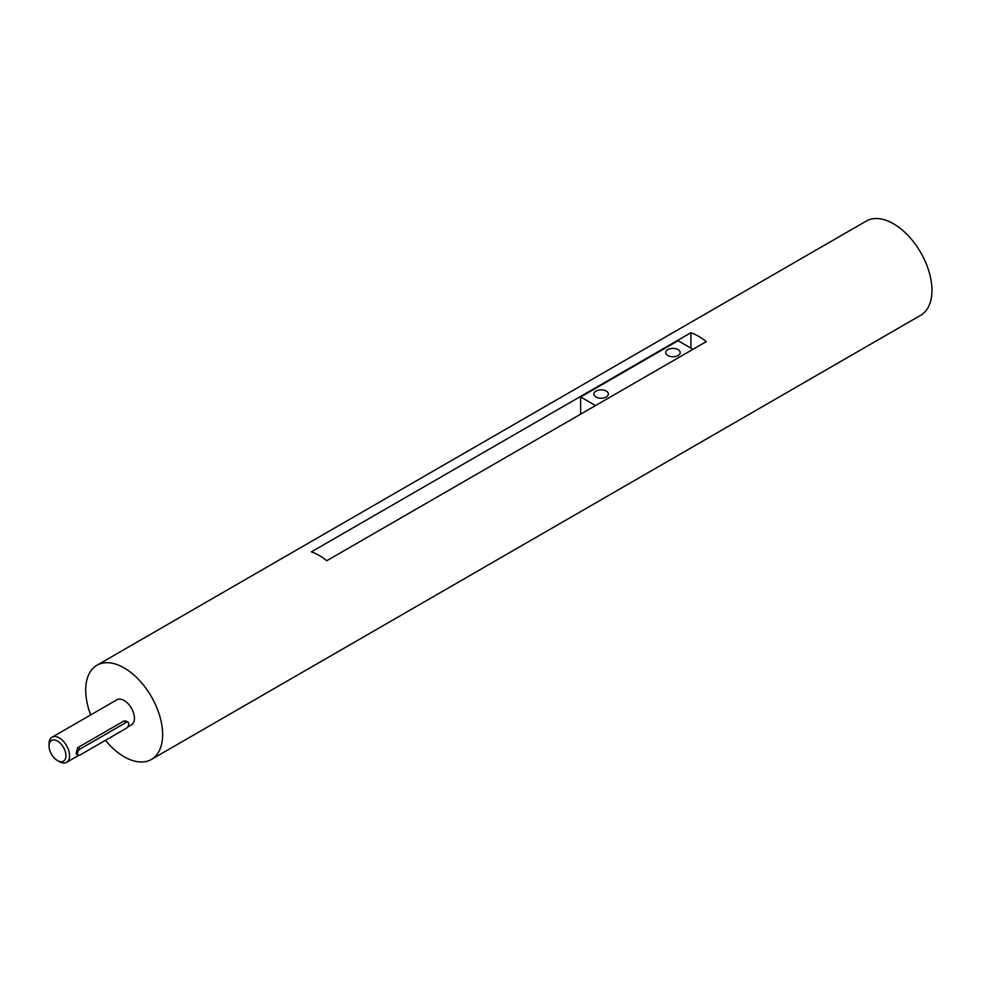 <?xml version="1.0" encoding="UTF-8"?>
<svg xmlns="http://www.w3.org/2000/svg" width="981" height="981" viewBox="0 0 981 981"><rect width="100%" height="100%" fill="white"/><g stroke="black" fill="none" stroke-linecap="round" stroke-linejoin="round"><path stroke-width="1.47" d="M105.445 740.324A54.396 31.404 -120 0 0 124.17 756.756A54.396 31.404 -120 0 0 151.368 759.453A54.396 31.404 -120 0 0 151.368 696.645A54.396 31.404 -120 0 0 96.972 665.228A54.396 31.404 -120 0 0 90.706 714.916M151.368 759.453L920.681 315.293A54.396 31.404 -120 0 0 920.681 252.473A54.396 31.404 -120 0 0 866.284 221.068L96.972 665.228M706.283 341.621A54.396 31.404 -120 0 0 690.894 332.743L311.369 551.862A54.396 31.404 60 0 1 326.759 560.74L706.283 341.621M692.954 349.322L678.079 340.726L580.629 396.986L580.629 414.166M690.894 332.743L690.894 348.132M59.301 761.636L57.499 760.582A11.944 6.892 -120 0 0 65.935 755.713A11.944 6.892 -120 0 0 57.499 741.084A11.944 6.892 -120 0 0 49.05 745.965A11.944 6.892 -120 0 0 57.499 760.582L59.301 761.636A14.507 8.375 -120 0 0 66.561 762.347A14.507 8.375 -120 0 0 66.561 745.597A14.507 8.375 -120 0 0 52.054 737.222A14.507 8.375 -120 0 0 49.05 743.868L49.05 745.965M127.542 727.142L131.417 724.91A14.507 8.375 -120 0 0 131.417 708.159A14.507 8.375 -120 0 0 116.911 699.784L52.054 737.222M128.033 722.224L125.826 720.949L123.839 721.035L77.683 747.681L76.04 753.886L78.247 755.162A3.63 2.097 120 0 0 80.062 754.978L126.218 728.331A3.63 2.097 120 0 0 128.585 725.131A3.63 2.097 120 0 0 128.033 722.224A3.63 2.097 120 0 0 126.218 722.408L80.062 749.055A3.63 2.097 120 0 0 77.695 752.255A3.63 2.097 120 0 0 78.247 755.162M667.816 349.616A7.247 4.182 0 0 0 665.694 352.571A7.247 4.182 0 0 0 672.941 356.765A7.247 4.182 0 0 0 680.201 352.571A7.247 4.182 0 0 0 675.725 348.709A7.247 4.182 0 0 0 667.816 349.616M596.019 391.063A7.247 4.182 0 0 0 593.885 394.031A7.247 4.182 0 0 0 601.145 398.212A7.247 4.182 0 0 0 608.392 394.031A7.247 4.182 0 0 0 603.916 390.156A7.247 4.182 0 0 0 596.019 391.063M580.629 396.986L595.516 405.582M80.062 749.055L77.683 747.681M126.218 722.408L123.839 721.035M66.561 762.347L78.738 755.321"/></g></svg>
